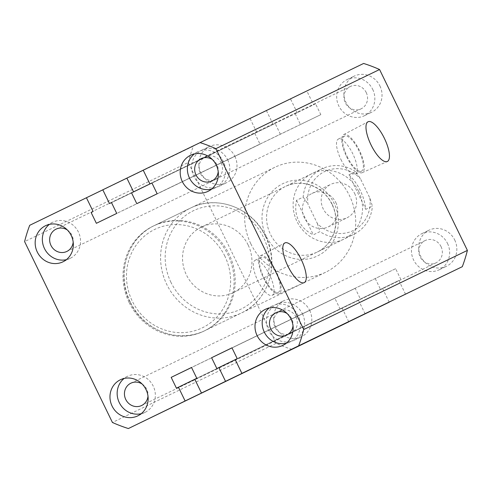 <?xml version="1.0" encoding="UTF-8"?>
<svg xmlns="http://www.w3.org/2000/svg" width="492" height="492" viewBox="0 0 492 492"><rect width="100%" height="100%" fill="white"/><g stroke="black" fill="none" stroke-linecap="round" stroke-linejoin="round"><path stroke-width="0.37" stroke-dasharray="2.46 1.84" d="M129.175 302.605A58.302 54.889 -115.8 0 0 203.928 331.104A58.302 54.889 -115.8 0 0 227.913 254.635A58.302 54.889 -115.8 0 0 153.166 226.129A58.302 54.889 -115.8 0 0 129.175 302.605M250.815 243.786A58.302 54.889 -115.8 0 0 325.563 272.285A58.302 54.889 -115.8 0 0 349.554 195.816A58.302 54.889 -115.8 0 0 274.807 167.311A58.302 54.889 -115.8 0 0 250.815 243.786M346.602 156.72A21.174 7.14 64.1 0 0 362.204 172.686A21.174 7.14 64.1 0 0 359.455 150.503A21.174 7.14 64.1 0 0 343.705 134.605A21.174 7.14 64.1 0 0 346.602 156.72M347.112 156.468A19.495 6.574 64.1 0 0 361.546 171.142A19.495 6.574 64.1 0 0 358.945 150.749A19.495 6.574 64.1 0 0 344.511 136.075A19.495 6.574 64.1 0 0 347.112 156.468M340.938 159.47A19.495 6.574 64.1 0 0 355.378 174.143A19.495 6.574 64.1 0 0 352.77 153.75A19.495 6.574 64.1 0 0 338.336 139.076A19.495 6.574 64.1 0 0 340.938 159.47M263.429 277.882A21.174 7.14 64.1 0 0 279.032 293.853A21.174 7.14 64.1 0 0 276.283 271.67A21.174 7.14 64.1 0 0 260.532 255.766A21.174 7.14 64.1 0 0 263.429 277.882M263.94 277.636A19.495 6.574 64.1 0 0 278.374 292.31A19.495 6.574 64.1 0 0 275.772 271.916A19.495 6.574 64.1 0 0 261.338 257.242A19.495 6.574 64.1 0 0 263.94 277.636M257.765 280.637A19.495 6.574 64.1 0 0 272.205 295.311A19.495 6.574 64.1 0 0 269.598 274.917A19.495 6.574 64.1 0 0 255.163 260.243A19.495 6.574 64.1 0 0 257.765 280.637M358.686 191.437A36.439 34.305 64.2 0 1 343.693 239.235A36.439 34.305 64.2 0 1 296.971 221.425A36.439 34.305 64.2 0 1 311.971 173.627A36.439 34.305 64.2 0 1 358.686 191.437M141.179 413.723A20.043 18.868 -115.8 0 0 144.974 412.394A20.043 18.868 -115.8 0 0 153.221 386.103A20.043 18.868 -115.8 0 0 127.52 376.306A20.043 18.868 -115.8 0 0 124.125 378.453M286.209 343.262A20.043 18.868 -115.8 0 0 289.997 341.934A20.043 18.868 -115.8 0 0 298.244 315.649A20.043 18.868 -115.8 0 0 272.55 305.852A20.043 18.868 -115.8 0 0 269.155 307.998M211.4 189.205A20.043 18.868 -115.8 0 0 215.188 187.876A20.043 18.868 -115.8 0 0 223.436 161.591A20.043 18.868 -115.8 0 0 197.741 151.794A20.043 18.868 -115.8 0 0 194.346 153.941M66.377 259.665A20.043 18.868 -115.8 0 0 70.165 258.337A20.043 18.868 -115.8 0 0 78.412 232.046A20.043 18.868 -115.8 0 0 52.718 222.249A20.043 18.868 -115.8 0 0 49.323 224.395M379.91 85.928A20.043 18.868 64.2 0 1 371.663 112.213A20.043 18.868 64.2 0 1 345.968 102.416A20.043 18.868 64.2 0 1 354.215 76.131A20.043 18.868 64.2 0 1 379.91 85.928M372.721 89.403A20.043 18.868 64.2 0 1 364.48 115.694A20.043 18.868 64.2 0 1 338.779 105.897A20.043 18.868 64.2 0 1 347.026 79.606A20.043 18.868 64.2 0 1 372.721 89.403M234.887 156.388A20.043 18.868 64.2 0 1 226.64 182.673A20.043 18.868 64.2 0 1 200.945 172.877A20.043 18.868 64.2 0 1 209.192 146.591A20.043 18.868 64.2 0 1 234.887 156.388M227.698 159.863A20.043 18.868 64.2 0 1 219.45 186.148A20.043 18.868 64.2 0 1 193.756 176.351A20.043 18.868 64.2 0 1 202.003 150.066A20.043 18.868 64.2 0 1 227.698 159.863M309.689 310.446A20.043 18.868 64.2 0 1 301.442 336.731A20.043 18.868 64.2 0 1 275.748 326.934A20.043 18.868 64.2 0 1 283.995 300.649A20.043 18.868 64.2 0 1 309.689 310.446M302.506 313.921A20.043 18.868 64.2 0 1 294.259 340.206A20.043 18.868 64.2 0 1 268.564 330.409A20.043 18.868 64.2 0 1 276.812 304.124A20.043 18.868 64.2 0 1 302.506 313.921M454.719 239.985A20.043 18.868 64.2 0 1 446.472 266.27A20.043 18.868 64.2 0 1 420.777 256.473A20.043 18.868 64.2 0 1 429.024 230.188A20.043 18.868 64.2 0 1 454.719 239.985M447.529 243.46A20.043 18.868 64.2 0 1 439.282 269.751A20.043 18.868 64.2 0 1 413.587 259.954A20.043 18.868 64.2 0 1 421.835 233.663A20.043 18.868 64.2 0 1 447.529 243.46M221.215 163.012A12.386 11.667 64.2 0 1 216.117 179.26A12.386 11.667 64.2 0 1 200.238 173.202A12.386 11.667 64.2 0 1 205.336 156.954A12.386 11.667 64.2 0 1 221.215 163.012M67.312 229.961A12.386 11.667 64.2 0 1 71.93 235.194A12.386 11.667 64.2 0 1 73.185 242.107M366.245 92.551A12.386 11.667 64.2 0 1 361.146 108.8A12.386 11.667 64.2 0 1 345.261 102.748A12.386 11.667 64.2 0 1 350.359 86.494A12.386 11.667 64.2 0 1 366.245 92.551M212.335 159.5A12.386 11.667 64.2 0 1 216.96 164.74A12.386 11.667 64.2 0 1 218.208 171.653M441.047 246.609A12.386 11.667 64.2 0 1 435.955 262.857A12.386 11.667 64.2 0 1 420.07 256.806A12.386 11.667 64.2 0 1 425.168 240.551A12.386 11.667 64.2 0 1 441.047 246.609M287.143 313.558A12.386 11.667 64.2 0 1 291.762 318.798A12.386 11.667 64.2 0 1 293.017 325.71M296.024 317.069A12.386 11.667 64.2 0 1 290.926 333.318A12.386 11.667 64.2 0 1 275.04 327.26A12.386 11.667 64.2 0 1 280.139 311.012A12.386 11.667 64.2 0 1 296.024 317.069M142.12 384.018A12.386 11.667 64.2 0 1 146.739 389.252A12.386 11.667 64.2 0 1 147.994 396.165M405.562 294.253L398.877 280.483L235.213 359.621M398.877 280.483L237.218 358.65M400.882 279.511L395.629 268.693L231.966 347.832M395.629 268.693L231.984 347.869M375.261 278.589L380.513 289.407L216.855 368.545M380.513 289.407L235.225 359.652M382.518 288.429L389.19 302.168M348.767 321.805L342.1 308.066L340.095 309.044L334.843 298.226L355.206 288.33L360.458 299.148L194.789 379.258M358.453 300.126L365.138 313.89M360.458 299.148L196.794 378.286M355.206 288.33L191.542 367.469M334.843 298.226L191.56 367.506M340.095 309.044L176.431 388.182M342.1 308.066L194.807 379.289M292.033 349.406A151.216 142.366 64.2 0 1 276.092 343.342L112.428 422.48M276.092 343.342L188.264 162.465L24.6 241.603M188.264 162.465A151.216 142.366 64.2 0 1 193.356 146.179L29.692 225.318M193.356 146.179L102.81 189.832M250.102 118.609L256.787 132.379L111.5 202.63L254.782 133.35L260.034 144.168L96.37 223.306M256.787 132.379L254.782 133.35M260.034 144.168L116.739 213.411M280.397 134.273L275.145 123.455L111.487 202.593M275.145 123.455L111.487 202.599M273.14 124.433L266.455 110.663L102.797 189.801M363.625 63.456L306.879 91.026L313.564 104.796L315.569 103.818L320.821 114.636L300.458 124.531L295.206 113.713L297.211 112.742L290.526 98.972L143.233 170.195M290.526 98.972L266.455 110.663M297.211 112.742L295.206 113.713M300.458 124.531L136.794 203.67M320.821 114.636L157.157 193.774M315.569 103.818L151.905 182.956L313.564 104.796M306.879 91.026L143.215 170.164M354.627 193.436A18.585 17.497 64.2 0 1 346.977 217.815A18.585 17.497 64.2 0 1 323.152 208.731A18.585 17.497 64.2 0 1 330.796 184.352A18.585 17.497 64.2 0 1 354.627 193.436M335.827 202.532A18.585 17.497 64.2 0 1 328.182 226.904A18.585 17.497 64.2 0 1 304.351 217.821A18.585 17.497 64.2 0 1 312.002 193.442A18.585 17.497 64.2 0 1 335.827 202.532M248.103 244.911A36.439 34.305 -115.8 0 0 201.388 227.101A36.439 34.305 -115.8 0 0 186.394 274.893A36.439 34.305 -115.8 0 0 233.11 292.709A36.439 34.305 -115.8 0 0 248.103 244.911M348.994 174.82C353.52 179.162 357.309 184.438 360.347 190.638C363.342 196.862 365.144 203.098 365.759 209.352L372.395 206.142L369.824 198.036L360.408 178.645L355.624 171.61L348.994 174.82L365.759 209.352M355.624 171.61A36.439 34.305 -115.8 0 0 321.922 168.817A36.439 34.305 -115.8 0 0 303.17 197.095L296.535 200.305C294.966 207.612 295.661 214.383 298.632 220.619C301.694 226.812 306.584 231.547 313.306 234.838L319.941 231.627A36.439 34.305 -115.8 0 0 353.643 234.426A36.439 34.305 -115.8 0 0 372.395 206.142M369.824 198.036A32.792 30.873 64.2 0 1 353.213 230.582A32.792 30.873 64.2 0 1 317.371 223.522L307.955 204.131A32.792 30.873 64.2 0 1 324.566 171.585A32.792 30.873 64.2 0 1 360.408 178.645M296.535 200.305L313.306 234.838M317.371 223.522L319.941 231.627M303.17 197.095L307.955 204.131M332.149 204.272A36.439 34.305 -115.8 0 0 285.428 186.462A36.439 34.305 -115.8 0 0 270.434 234.253A36.439 34.305 -115.8 0 0 317.156 252.07A36.439 34.305 -115.8 0 0 332.149 204.272M266.246 236.289A40.08 37.736 64.2 0 1 282.679 183.744A40.08 37.736 64.2 0 1 334.129 203.307A40.08 37.736 64.2 0 1 317.691 255.852A40.08 37.736 64.2 0 1 266.246 236.289M130.282 302.07A58.302 54.889 64.2 0 1 154.273 225.594A58.302 54.889 64.2 0 1 229.02 254.1A58.302 54.889 64.2 0 1 205.029 330.569A58.302 54.889 64.2 0 1 130.282 302.07M224.832 256.129A54.655 51.457 -115.8 0 0 154.672 229.45A54.655 51.457 -115.8 0 0 132.262 301.104A54.655 51.457 -115.8 0 0 202.421 327.783A54.655 51.457 -115.8 0 0 224.832 256.129M170.964 282.39A54.655 51.457 64.2 0 1 193.374 210.736A54.655 51.457 64.2 0 1 263.534 237.415A54.655 51.457 64.2 0 1 241.123 309.068A54.655 51.457 64.2 0 1 170.964 282.39M265.514 236.449A58.302 54.889 -115.8 0 0 190.761 207.95A58.302 54.889 -115.8 0 0 166.77 284.425A58.302 54.889 -115.8 0 0 241.523 312.924A58.302 54.889 -115.8 0 0 265.514 236.449M311.971 173.627L285.428 186.462C301.479 178.122 323.828 186.579 331.952 204.364C340.931 221.794 333.699 244.647 317.156 252.07L343.693 239.235M325.563 272.285L203.928 331.104M362.204 172.686L387.29 161.517M355.378 174.143L361.546 171.142M279.032 293.853L304.118 282.685M272.205 295.311L278.374 292.31M144.974 412.394L137.785 415.869M289.997 341.934L282.808 345.409M215.188 187.876L208.005 191.351M70.165 258.337L62.976 261.812M364.48 115.694L371.663 112.213M219.45 186.148L226.64 182.673M294.259 340.206L301.442 336.731M439.282 269.751L446.472 266.27M66.832 251.449L216.117 179.26M211.861 180.988L361.146 108.8M286.664 335.046L435.955 262.857M141.641 405.506L290.926 333.318M130.854 383.2L280.139 311.012M275.883 312.74L425.168 240.551M201.074 158.682L350.359 86.494M56.045 229.143L205.336 156.954M421.835 233.663L429.024 230.188M276.812 304.124L283.995 300.649M202.003 150.066L209.192 146.591M347.026 79.606L354.215 76.131M52.718 222.249L45.528 225.73M197.741 151.794L190.558 155.269M272.55 305.852L265.36 309.327M127.52 376.306L120.337 379.787M255.163 260.243L261.338 257.242M260.532 255.766L284.819 242.962M338.336 139.076L344.511 136.075M343.705 134.605L367.991 121.795M274.807 167.311L153.166 226.129M154.273 225.594C127.311 237.753 115.805 274.505 130.091 302.162C142.963 330.421 178.824 344.117 205.029 330.569L241.523 312.924C268.478 300.766 279.991 264.013 265.705 236.357C252.833 208.098 216.972 194.408 190.761 207.95L154.273 225.594M328.182 226.904L346.977 217.815M201.388 227.101L321.922 168.817M233.11 292.709L353.643 234.426M312.002 193.442L330.796 184.352"/><path stroke-width="0.74" d="M371.011 144.857A22.085 7.441 64.1 0 0 387.29 161.517A22.085 7.441 64.1 0 0 384.412 138.375A22.085 7.441 64.1 0 0 367.991 121.795A22.085 7.441 64.1 0 0 371.011 144.857M287.838 266.024A22.085 7.441 64.1 0 0 304.118 282.685A22.085 7.441 64.1 0 0 301.239 259.542A22.085 7.441 64.1 0 0 284.819 242.962A22.085 7.441 64.1 0 0 287.838 266.024M112.09 406.072A20.043 18.868 -115.8 0 0 137.785 415.869A20.043 18.868 -115.8 0 0 146.032 389.584A20.043 18.868 -115.8 0 0 120.337 379.787A20.043 18.868 -115.8 0 0 112.09 406.072M124.125 378.453A20.043 18.868 -115.8 0 0 119.279 402.597A20.043 18.868 -115.8 0 0 141.179 413.723M257.113 335.612A20.043 18.868 -115.8 0 0 282.808 345.409A20.043 18.868 -115.8 0 0 291.055 319.123A20.043 18.868 -115.8 0 0 265.36 309.327A20.043 18.868 -115.8 0 0 257.113 335.612M269.155 307.998A20.043 18.868 -115.8 0 0 264.302 332.137A20.043 18.868 -115.8 0 0 286.209 343.262M182.311 181.554A20.043 18.868 -115.8 0 0 208.005 191.351A20.043 18.868 -115.8 0 0 216.252 165.066A20.043 18.868 -115.8 0 0 190.558 155.269A20.043 18.868 -115.8 0 0 182.311 181.554M194.346 153.941A20.043 18.868 -115.8 0 0 189.494 178.079A20.043 18.868 -115.8 0 0 211.4 189.205M37.281 252.015A20.043 18.868 -115.8 0 0 62.976 261.812A20.043 18.868 -115.8 0 0 71.223 235.527A20.043 18.868 -115.8 0 0 45.528 225.73A20.043 18.868 -115.8 0 0 37.281 252.015M49.323 224.395A20.043 18.868 -115.8 0 0 44.471 248.54A20.043 18.868 -115.8 0 0 66.377 259.665M73.185 242.107A12.386 11.667 64.2 0 1 66.832 251.449A12.386 11.667 64.2 0 1 50.953 245.391A12.386 11.667 64.2 0 1 56.045 229.143A12.386 11.667 64.2 0 1 67.312 229.961M218.208 171.653A12.386 11.667 64.2 0 1 211.861 180.988A12.386 11.667 64.2 0 1 195.976 174.931A12.386 11.667 64.2 0 1 201.074 158.682A12.386 11.667 64.2 0 1 212.335 159.5M293.017 325.71A12.386 11.667 64.2 0 1 286.664 335.046A12.386 11.667 64.2 0 1 270.784 328.988A12.386 11.667 64.2 0 1 275.883 312.74A12.386 11.667 64.2 0 1 287.143 313.558M147.994 396.165A12.386 11.667 64.2 0 1 141.641 405.506A12.386 11.667 64.2 0 1 125.755 399.449A12.386 11.667 64.2 0 1 130.854 383.2A12.386 11.667 64.2 0 1 142.12 384.018M149.9 183.934L151.905 182.956L149.9 183.934L143.215 170.164L363.625 63.456A151.216 142.366 64.2 0 1 379.572 69.52L215.908 148.658L303.736 329.535A151.216 142.366 64.2 0 1 298.644 345.821L241.898 373.391L235.213 359.621L237.218 358.65L231.966 347.832L211.603 357.727L216.855 368.545L218.86 367.567L225.545 381.337L201.474 393.028L389.203 302.199L225.545 381.337M379.572 69.52L467.4 250.397L303.736 329.535M467.4 250.397A151.216 142.366 64.2 0 1 462.308 266.682L298.644 345.821M462.308 266.682L241.898 373.391M231.984 347.869L211.603 357.727M235.225 359.652L218.86 367.567M191.56 367.506L171.179 377.364L191.542 367.469L196.794 378.286L194.789 379.258L201.474 393.028M194.807 379.289L176.431 388.182L171.179 377.364M348.767 321.805L185.121 400.974L178.436 387.204M185.121 400.974L128.375 428.544A151.216 142.366 64.2 0 1 112.428 422.48L24.6 241.603A151.216 142.366 64.2 0 1 29.692 225.318L86.438 197.747L93.123 211.517L91.118 212.489L96.37 223.306L116.739 213.411L111.487 202.593L109.482 203.571L102.797 189.801L143.233 170.195M348.785 321.836L128.375 428.544M102.81 189.832L86.438 197.747M91.118 212.489L93.123 211.517M111.487 202.599L109.482 203.571M151.905 182.956L157.157 193.774L136.794 203.67L131.542 192.852L151.923 182.993L133.547 191.874L126.862 178.11M131.542 192.852L133.547 191.874M199.967 142.594A151.216 142.366 64.2 0 1 215.908 148.658"/></g></svg>
